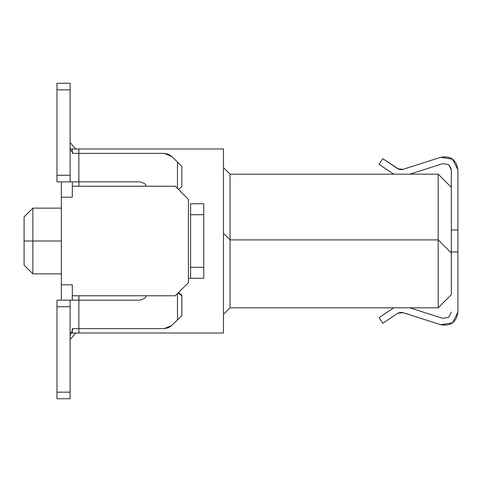 <?xml version="1.0" encoding="UTF-8"?>
<svg xmlns="http://www.w3.org/2000/svg" width="482" height="482" viewBox="0 0 482 482"><rect width="100%" height="100%" fill="white"/><g stroke="black" fill="none" stroke-linecap="round" stroke-linejoin="round"><path stroke-width="0.72" d="M451.327 294.677L438.18 307.823L451.327 294.677L451.327 253.05L438.18 239.903L438.18 307.823L230.047 307.823L438.18 307.823L438.18 239.903L451.327 253.05L451.327 294.677M451.327 187.323L451.327 253.05L451.327 187.323L438.18 174.177L451.327 187.323L451.327 169.911L448.628 164.603L451.327 169.911L451.327 187.323M442.753 318.349L448.628 317.397L442.753 318.349L409.863 307.823L442.753 318.349L448.628 317.397L451.327 312.089L448.628 317.397M397.921 313.173L403.097 312.673L440.747 324.723L452.502 322.826L457.9 312.203L457.9 169.797L452.502 159.174L440.747 157.277L403.097 169.327L397.921 168.827M397.945 168.839L398.536 169.122M398.56 169.134L401.831 169.598M401.861 169.598L402.506 169.489M402.536 169.483L403.085 169.333M398.825 169.236L382.804 158.698L397.427 168.525L400.168 169.574L403.097 169.327L440.747 157.277C450.718 155.62 456.436 159.789 457.9 169.797L457.9 230.047L451.327 230.047L457.9 230.047L457.9 251.953L451.327 251.953L457.9 251.953L457.9 312.203C456.436 322.211 450.718 326.38 440.747 324.723L402.536 312.517M402.506 312.511L401.861 312.402M401.831 312.402L398.56 312.866M398.536 312.878L397.945 313.161M438.18 239.903L230.047 239.903L230.047 307.823L223.473 314.397L230.047 307.823L230.047 239.903L438.18 239.903L438.18 174.177L438.18 239.903M379.027 317.68L393.631 307.865L379.027 317.68L382.804 323.302L397.427 313.475L382.804 323.302L379.027 317.68M451.327 169.911L448.628 164.603L442.753 163.651L409.863 174.177L442.753 163.651L448.628 164.603M382.804 158.698L379.027 164.32L393.631 174.135L379.027 164.32L382.804 158.698M223.473 148.98L223.473 333.02L223.473 148.98L78.873 148.98L223.473 148.98M230.047 174.177L438.18 174.177L230.047 174.177L230.047 239.903L223.473 233.33L230.047 239.903L230.047 174.177L223.473 167.603L230.047 174.177M442.753 163.651L448.628 164.603L451.2 168.628M440.747 324.723C450.718 326.38 456.436 322.211 457.9 312.203M401.548 312.378L403.097 312.673L400.168 312.426L397.427 313.475M70.113 148.98L78.873 148.98L78.873 153.366L78.873 148.98L70.113 148.98M78.873 333.02L223.473 333.02L70.107 333.02L78.873 333.02L78.873 328.634L78.873 333.02M78.873 181.847L78.873 186.227L78.873 181.847L140.22 181.847L144.865 183.769L146.414 186.227L144.865 183.769L140.22 181.847L78.873 181.847L78.873 153.366L78.873 181.847L70.107 181.847L78.873 181.847M78.873 295.773L78.873 300.153L78.873 295.773M61.347 300.153L61.347 181.847L61.347 300.153M72.3 197.18L72.3 181.847L72.3 186.227L175.273 186.227L72.3 186.227L72.3 197.18L61.347 197.18L72.3 197.18M72.3 153.318L72.3 148.98L72.3 153.318M175.273 295.773L72.3 295.773L72.3 300.153L72.3 284.82L61.347 284.82L72.3 284.82L72.3 295.773L175.273 295.773L188.42 282.627L188.42 199.373L175.273 186.227L188.42 199.373L188.42 282.627L175.273 295.773M72.3 328.682L72.3 333.02L72.3 328.682M61.347 208.134L32.866 208.134L32.866 241L61.347 241L32.866 241L32.866 273.866L32.866 208.134L24.1 216.9L24.1 241L32.866 241L24.1 241L24.1 265.1L24.1 220.129M146.414 295.773L144.865 298.231L140.22 300.153L78.873 300.153L78.873 328.634L164.163 328.634L171.911 325.428L177.466 319.873L177.466 293.58L177.466 319.873L171.911 325.428L168.357 327.802L164.163 328.634L78.873 328.634L78.873 300.153L140.22 300.153L144.865 298.231L146.414 295.773M177.466 188.42L177.466 162.127L171.911 156.572L164.163 153.366L78.873 153.366L164.163 153.366L168.357 154.198L171.911 156.572L177.466 162.127L177.466 188.42M70.107 339.358L75.915 333.02L70.107 339.358M70.107 142.642L75.915 148.98L70.107 142.642M56.966 300.153L78.873 300.153L56.966 300.153L56.966 306.727L56.966 300.153M70.107 335.207L73.077 328.634L78.873 328.634L73.077 328.634M181.672 295.707L178.28 292.761L181.847 295.773L181.847 295.249L181.847 315.493L177.466 319.873L181.847 315.493L181.847 295.773L178.093 292.948M188.42 278.247L190.607 278.247L188.42 278.247M190.607 203.753L203.753 203.753L203.753 278.247L190.607 278.247L190.607 203.753L190.607 278.247L203.753 278.247L203.753 267.293L190.607 267.293L203.753 267.293L203.753 214.707L190.607 214.707L203.753 214.707L203.753 203.753L190.607 203.753L203.753 203.753M181.847 186.227L181.847 166.507L177.466 162.127L181.847 166.507L181.847 186.227M178.442 189.396L181.877 186.829M73.077 153.366L78.873 153.366L73.077 153.366L70.107 149.203M70.113 149.438L70.107 146.793M70.107 181.847L56.966 181.847L70.107 181.847L70.107 175.273L70.107 181.847M181.859 295.249L181.859 315.493M178.442 292.604L181.877 295.171M61.347 273.866L32.866 273.866L24.1 265.1L24.1 241M56.966 398.747L56.966 306.727L70.107 306.727L70.107 300.153L70.107 398.747L56.966 398.747L70.107 398.747L70.107 392.173L56.966 392.173L56.966 398.747M56.966 335.207L56.966 333.225M70.107 83.253L70.107 175.273L56.966 175.273L56.966 181.847L56.966 83.253L70.107 83.253L56.966 83.253L56.966 89.827L70.107 89.827L70.107 83.253M56.966 306.727L56.966 392.173L70.107 392.173L70.107 306.727L56.966 306.727M56.966 89.827L56.966 175.273L70.107 175.273L70.107 89.827L56.966 89.827M203.753 278.247L190.607 278.247"/></g></svg>
